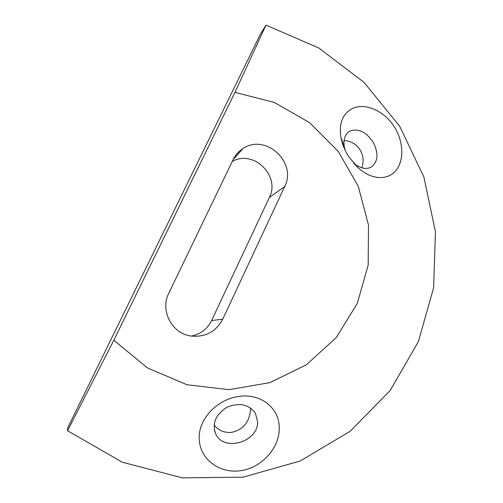 <?xml version="1.0" encoding="UTF-8"?>
<svg xmlns="http://www.w3.org/2000/svg" width="503" height="503" viewBox="0 0 503 503"><rect width="100%" height="100%" fill="white"/><g stroke="black" fill="none" stroke-linecap="round" stroke-linejoin="round"><path stroke-width="0.75" d="M67.565 430.744L67.748 427.82L260.435 34.122L265.968 25.15L234.976 92.351L113.804 340.28L67.565 430.744L122.342 462.232L182.35 477.85L243.012 477.171L300.102 461.056L350.063 431.348L390.127 390.573L418.37 341.663L433.636 287.697L435.435 231.801L423.897 177.025L399.715 126.303L364.078 82.417L318.732 47.936L265.968 25.15M214.077 425.186C218.906 430.599 224.728 433.001 231.55 432.379C243.54 429.744 249.928 421.646 250.701 408.084M361.808 167.826C364.04 161.312 363.38 155.188 359.834 149.46C356.049 143.984 350.792 140.991 344.065 140.482M191.341 336.092C200.622 334.162 207.381 328.981 211.612 320.543L269.312 197.547C280.768 175.981 253.386 149.058 232.229 161.494M284.667 186.569L222.772 319.154C215.9 331.879 205.237 337.494 190.775 335.998C171.781 333.432 159.853 310.364 168.775 293.268L233.084 159.721C235.347 155.1 238.623 151.409 242.899 148.662C265.37 132.924 297.455 162.431 284.667 186.569L269.312 197.547M394.101 126.517C403.752 141.481 404.318 160.589 395.83 170.586C387.606 180.577 371.535 180.024 358.155 167.839L349.038 157.099C344.951 150.843 342.247 144.273 340.915 137.388C338.997 124.499 342.071 115.306 350.145 109.805C362.323 101.631 383.185 109.377 394.101 126.517M353.446 162.966C359.538 168.103 365.253 169.593 370.585 167.449C377.954 162.438 378.929 154.195 373.496 142.72C366.423 132.044 358.589 128.139 349.994 130.994L349.201 131.459C344.819 134.584 343.191 139.746 344.316 146.926L345.171 150.252M239.893 470.802C218.522 473.549 199.402 458.428 199.188 438.371C198.421 419.018 217.548 398.527 240.183 396.276C262.648 393.541 280.039 409.813 279.203 428.657C279.385 448.236 261.384 468.218 239.893 470.802M257.624 421.74L255.367 413.145C248.601 404.198 239.088 402.268 226.828 407.348C215.649 414.478 211.939 423.337 215.699 433.907C223.646 452.285 258.479 441.948 257.624 421.74M234.976 92.351L274.462 102.48L309.666 122.707L338.211 151.346L358.255 186.28L368.485 225.055L368.19 265.024L357.281 303.428L336.312 337.513L306.534 364.681L269.891 382.651L229.01 389.668L187.047 384.764L147.48 367.932L113.804 340.28M222.772 319.154L211.612 320.543M242.899 148.662L233.203 159.47M353.565 163.104L358.155 167.839M344.316 146.926L340.921 137.42M347.843 132.509L349.994 130.994M214.454 430.43L215.699 433.907"/></g></svg>
